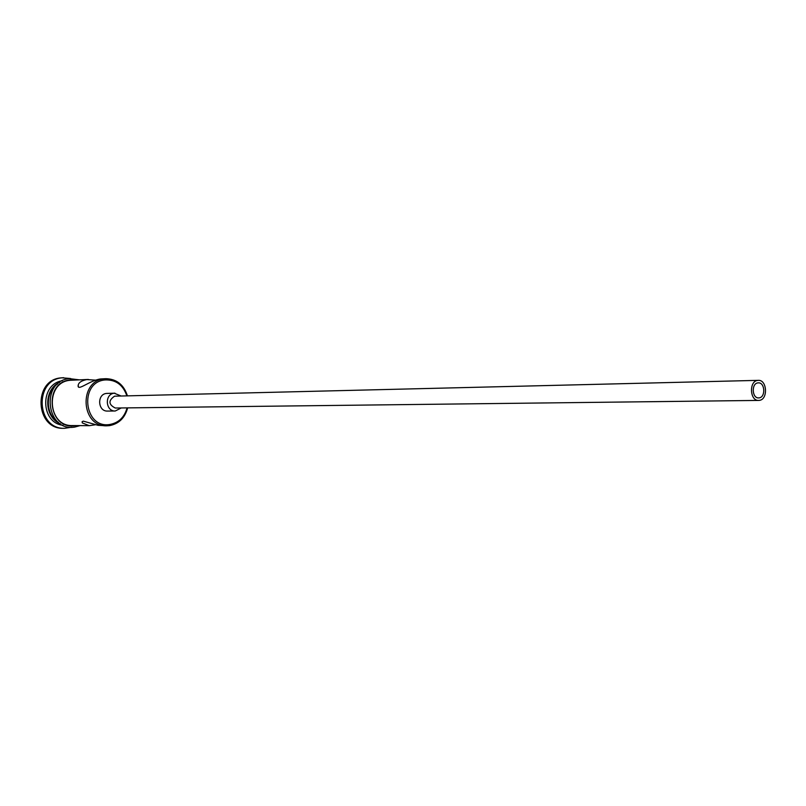 <?xml version="1.0" encoding="UTF-8"?>
<svg xmlns="http://www.w3.org/2000/svg" width="806" height="806" viewBox="0 0 806 806"><rect width="100%" height="100%" fill="white"/><g stroke="black" fill="none" stroke-linecap="round" stroke-linejoin="round"><path stroke-width="1.21" d="M126.854 395.847C123.056 384.855 115.802 379.555 105.092 379.948C78.807 381.943 83.915 429.104 109.868 424.47C118.704 422.787 124.436 417.266 127.066 407.886M127.65 407.886C124.95 417.911 118.895 423.825 109.485 425.639L106.755 425.81C80.781 426.908 78.494 380.593 104.458 378.8L105.898 378.679C116.658 379.011 123.832 384.724 127.429 395.837M759.181 397.862C765.801 397.197 764.975 382.336 758.355 382.86L757.852 382.9C751.242 383.515 752.008 398.396 758.627 397.912L759.181 397.862M757.63 380.412C748.824 381.208 749.832 401.056 758.648 400.421L759.403 400.36C768.229 399.464 767.121 379.636 758.285 380.351L757.63 380.412M758.285 380.351L114.563 396.179C108.226 400.572 108.457 404.521 115.268 408.027L758.648 400.421M121.061 395.988L114.251 393.217C104.407 393.973 105.415 411.554 115.268 411L121.273 407.957M114.946 393.167L106.533 393.429C96.75 394.174 97.758 411.614 107.551 411.07L115.268 411M106.755 425.81L98.06 425.326L83.34 421.145L82.121 421.689L82.293 422.908L89.254 425.679L95.41 424.752M95.461 380.14L86.867 379.566C81.668 380.573 78.776 382.437 78.202 385.137C76.913 392.119 89.365 380.442 100.528 378.971L105.898 378.679M60.46 423.855C43.897 417.478 43.383 389.288 59.704 382.316M63.08 425.296C40.421 423.039 39.706 383.858 62.274 380.785M71.482 427.251L64.571 428.318C36.341 429.407 33.953 379.737 62.163 377.823L70.606 378.518M89.254 425.679L72.409 425.558C47.131 426.606 44.914 382.034 70.182 380.291L88.328 379.445M58.425 422.384C45.297 414.677 44.884 392.028 57.72 383.858M64.571 428.318L63.412 428.308C35.202 429.397 32.824 379.797 61.004 377.883L63.654 377.702M74.887 380.029L70.152 380.009C42.889 382.064 48.179 430.434 75.099 425.679L75.724 425.588M79.24 379.838L69.387 378.629C40.29 380.835 45.972 432.167 74.706 427.079L80.076 425.618M78.202 385.137L78.383 386.789M82.152 421.639L82.293 422.908"/></g></svg>
